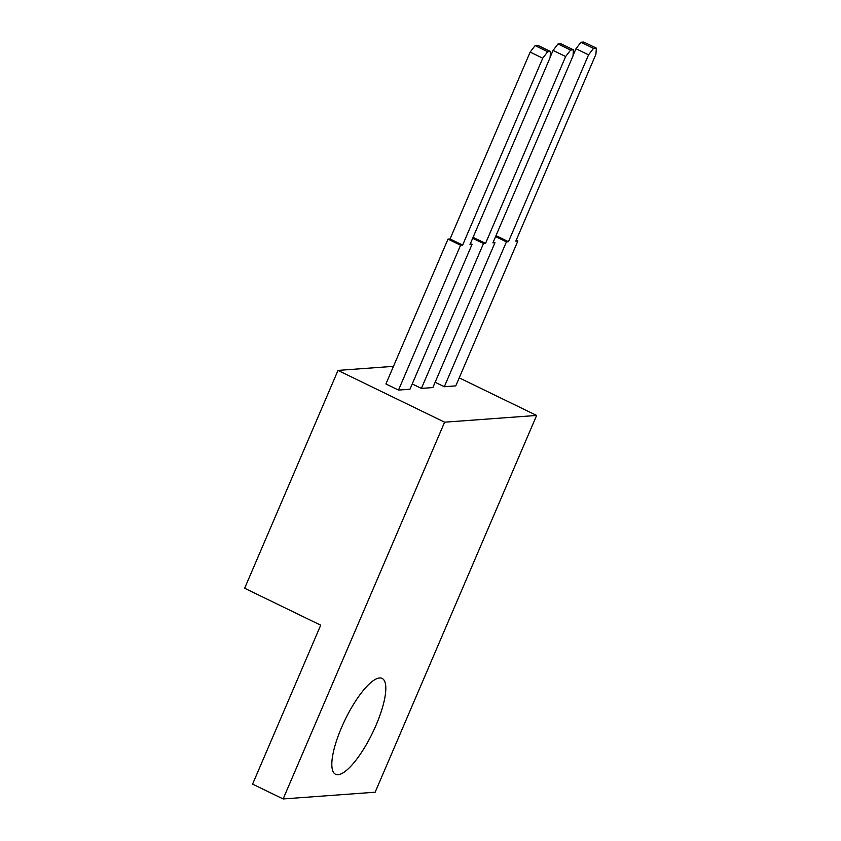 <?xml version="1.0" encoding="UTF-8"?>
<svg xmlns="http://www.w3.org/2000/svg" width="841" height="841" viewBox="0 0 841 841"><rect width="100%" height="100%" fill="white"/><g stroke="black" fill="none" stroke-linecap="round" stroke-linejoin="round"><path stroke-width="1.26" d="M536.632 415.443L444.616 422.182L283.133 798.95L375.149 792.211L536.632 415.443L459.228 377.851M376.116 725.068A53.288 15.212 -64.1 0 1 335.538 774.267A53.288 15.212 -64.1 0 1 341.52 727.602A53.288 15.212 -64.1 0 1 382.098 678.403A53.288 15.212 -64.1 0 1 376.116 725.068M283.133 798.95L252.584 784.117L320.705 625.189L244.636 588.248L338.008 370.408L393.472 366.35M444.616 422.182L338.008 370.408M435.133 382.266L444.321 386.723L455.78 385.882L517.867 241.02L515.817 241.167L595.912 54.297L596.364 48.158L583.78 42.05L580.942 42.26L575.98 48.725L573.015 55.643M421.404 388.405L432.863 387.564L494.96 242.702L492.9 242.849L572.994 55.979L573.446 49.84L570.597 50.05L565.646 56.515L485.551 243.385L483.501 243.533L421.404 388.405L412.227 383.938M530.156 52.089L450.061 238.96L448.011 239.107L385.914 383.969L398.497 390.077L460.584 245.215L462.634 245.067L542.729 58.197L530.156 52.089L535.107 45.614L537.956 45.403L550.529 51.511L547.691 51.722L542.729 58.197M550.529 51.511L550.077 57.661L469.993 244.531L472.043 244.374L409.956 389.246L398.497 390.077M596.364 48.158L593.515 48.368L588.553 54.833L575.98 48.725M444.321 386.723L506.419 241.861L508.469 241.703L588.553 54.833M547.691 51.722L535.107 45.614M565.646 56.515L553.063 50.407L558.025 43.942L560.863 43.732L573.446 49.84M553.063 50.407L550.109 57.314M450.061 238.96L462.634 245.067M448.011 239.107L460.584 245.215M470.392 243.575L472.043 244.374M570.597 50.05L558.025 43.942M494.96 242.702L493.31 241.893M485.551 243.385L473.073 237.33M483.501 243.533L472.663 238.276M593.515 48.368L580.942 42.26M516.227 240.221L517.867 241.02M495.99 235.648L508.469 241.703M495.58 236.594L506.419 241.861"/></g></svg>
